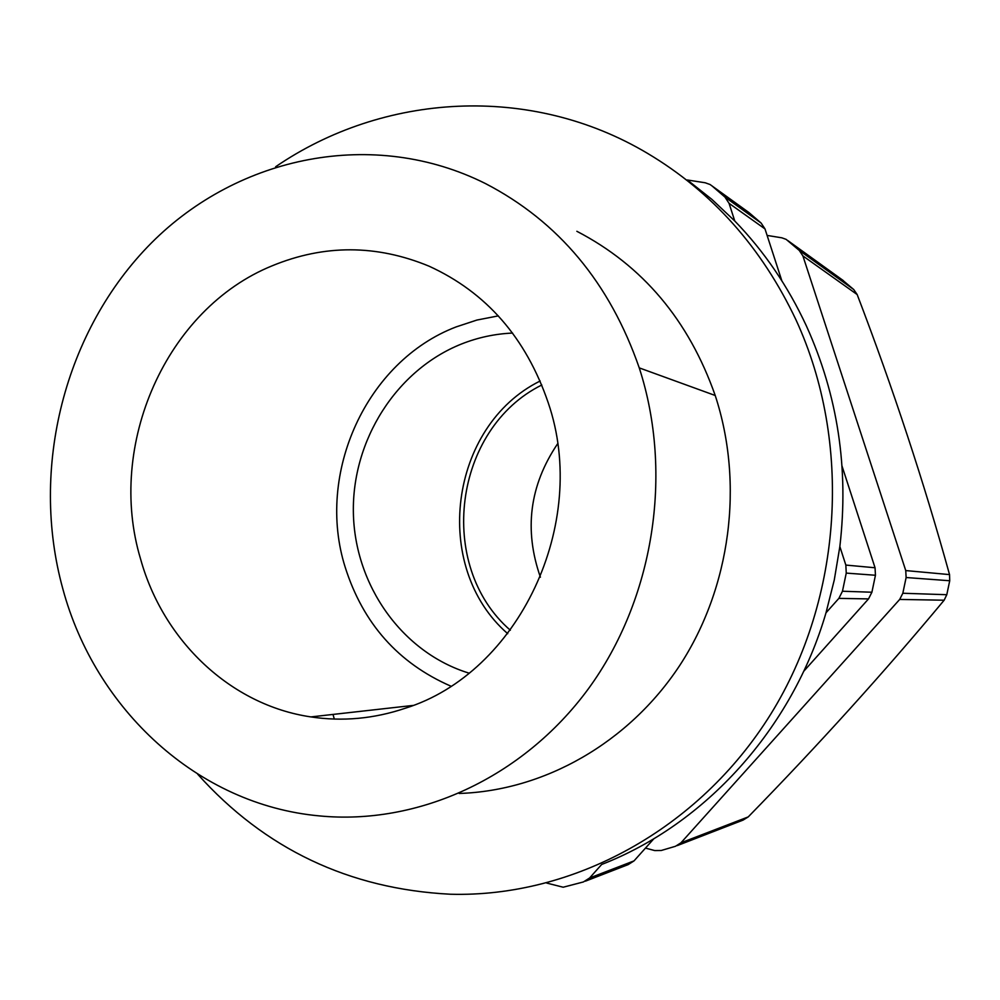 <?xml version="1.0" encoding="UTF-8"?>
<svg xmlns="http://www.w3.org/2000/svg" width="1000" height="1000" viewBox="0 0 1000 1000"><rect width="100%" height="100%" fill="white"/><g stroke="black" fill="none" stroke-linecap="round" stroke-linejoin="round"><path stroke-width="1.5" d="M540.163 381C449.1 426 430.988 567.15 507.725 633.688M510.337 630.25C435.887 565.662 453.462 428.675 541.812 384.988M557.525 443.9C529.55 485.475 523.85 529.913 540.413 577.2M512.587 333.062C494.963 333.837 477.912 337.488 461.438 344.025C396.262 370.025 351.887 440.425 353.375 512.863C354.725 585.3 402.113 652.588 468.938 673.112M498.312 315.875L476.875 320.062L456.1 326.925C366.225 361.275 315.45 473.663 345.25 567.413C363.15 623.625 398.338 663.2 450.788 686.125M140.588 559.038C163.15 640.612 230.538 705.125 310.9 716.912C342.537 721.675 374 718.787 405.288 708.238C518.288 673.175 589.862 523.95 548.225 402.762C526.025 337.85 486.287 292.312 429.012 266.163C376.6 244.513 324.387 244.363 272.362 265.725C166.05 308.762 106.213 445.225 140.588 559.038M639.25 367.875C609.763 282.925 558.5 221.475 485.438 183.55C373.65 127.662 238.487 155.65 151.525 242.825C64.488 330.275 29.575 468.363 62.825 588.837C95.25 709.375 197.688 804.788 319.25 815.888C417.675 825.487 522.587 778.288 588.263 688.975C653.65 599.562 673.688 473.938 639.25 367.875L715.212 395.487C688.763 320.225 642.638 265.487 576.85 231.287M459.175 793.462C543.938 790.763 628.587 743.125 679.775 665.4C730.662 587.513 744.262 483.925 715.212 395.487M197.675 774.188C264.812 849.013 349.075 889.038 450.475 894.237C572.562 897.55 698.9 829.825 770.95 713.838C842.725 597.812 852.4 442.425 796.087 320.075C761.75 247.512 712.288 191.975 647.7 153.463C530.325 83.45 383.1 93.2 275.65 166.75M546.75 883.075L563.175 887.225L583.4 881.95L589.587 878L601.65 864.475C705.1 824.325 792.125 729.05 826 612.812L834.275 579.987L839.85 546.55C848.925 468.775 837.788 395.25 806.425 326C788.012 286.3 764.125 251.3 734.762 220.987L711.85 199.35L687.362 179.988L705.225 182.775L710.075 184.525L748.863 212.5L761.112 223.038L765 228.925L781.838 280.775M734.762 220.987L729.062 203.337L724.938 197.075L711.95 185.875M842.062 466.188L875.05 567.762L875.45 575.262L846.25 573.1L845.837 565.075L839.85 546.55M826 612.812L838.863 598.387L842.463 591.237L846.25 573.1M875.45 575.262L871.9 592.225L842.463 591.237M803.725 671.287L868.525 598.9L871.9 592.225M589.587 878L634.025 860.888L653.888 838.7M634.025 860.888L628.188 864.6L585.438 881.162M747.1 211.225L748.863 212.5M902.825 593.25L946.787 594.712L949.725 580.75L949.538 574.6C923.913 481.975 893.125 388.625 857.175 294.55L802.9 255.912L905.75 570.575L906.125 577.525L902.825 593.25L899.688 599.438L680.938 842.825L675.475 846.287L661.213 850.5L654.75 850.575L645.475 848.1M802.9 255.912L799.262 250.425L786.15 239.375L781.888 237.825L767.113 235.425M334.312 719.062L333 714.425M841.988 279.65L853.713 289.513L857.175 294.55M677.275 845.588L743.075 820.1L748.225 816.912L680.938 842.825M946.787 594.712L944.15 600.212C883.763 672.788 818.45 745.013 748.225 816.912M729.062 203.337L765 228.925M875.05 567.762L845.837 565.075M724.938 197.075L761.112 223.038M868.525 598.9L838.863 598.387M905.75 570.575L949.538 574.6M853.713 289.513L799.262 250.425M843.425 280.675L787.812 240.575M899.688 599.438L944.15 600.212M906.125 577.525L949.725 580.75M412.887 705.45L310.9 716.912"/></g></svg>
